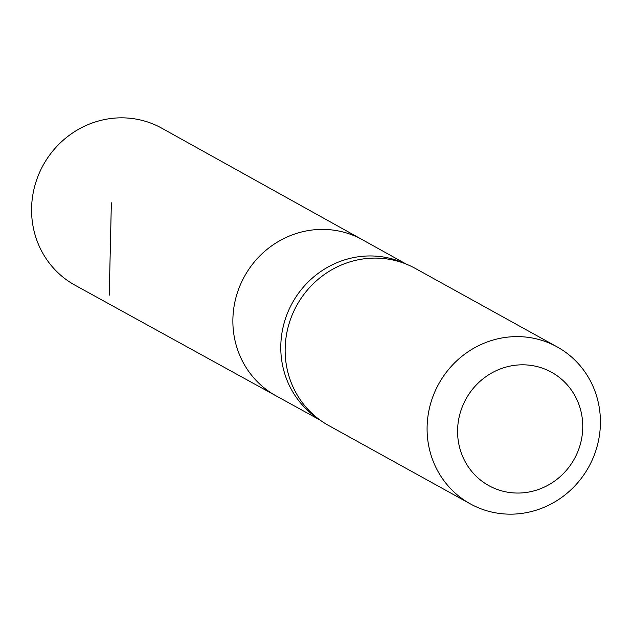 <?xml version="1.0" encoding="UTF-8"?>
<svg xmlns="http://www.w3.org/2000/svg" width="632" height="632" viewBox="0 0 632 632"><rect width="100%" height="100%" fill="white"/><g stroke="black" fill="none" stroke-linecap="round" stroke-linejoin="round"><path stroke-width="0.95" d="M407.332 264.563L402.15 262.375A89.088 85.146 118.9 0 0 292.355 302.925A89.088 85.146 118.9 0 0 316.356 417.476L320.961 420.707A89.689 85.731 -61.1 0 1 296.795 305.375A89.689 85.731 -61.1 0 1 407.332 264.563A89.689 85.731 -61.1 0 1 415.224 268.387L557.171 346.905A89.689 85.731 -61.1 0 1 596.181 449.581A89.689 85.731 -61.1 0 1 504.755 513.974A89.689 85.731 -61.1 0 1 470.342 503.878A89.689 85.731 -61.1 0 1 438.742 383.893A89.689 85.731 -61.1 0 1 557.171 346.905M319.997 420.035L276.034 395.837A89.207 85.265 -61.1 0 1 244.458 276.429A89.207 85.265 -61.1 0 1 362.389 239.718L161.808 128.209A89.689 85.731 -61.1 0 0 127.237 118.026A89.689 85.731 -61.1 0 0 35.787 182.506A89.689 85.731 -61.1 0 0 74.979 285.182L276.034 395.837A89.207 85.265 -61.1 0 1 244.458 276.429A89.207 85.265 -61.1 0 1 362.389 239.718L406.25 264.105M470.342 503.878L328.395 425.36A89.689 85.731 -61.1 0 1 320.961 420.707M513.674 492.913A64.772 61.904 -61.1 0 1 469.505 393.302A64.772 61.904 -61.1 0 1 577.332 400.593A64.772 61.904 -61.1 0 1 513.674 492.913M109.241 295.199L111.358 202.809"/></g></svg>
